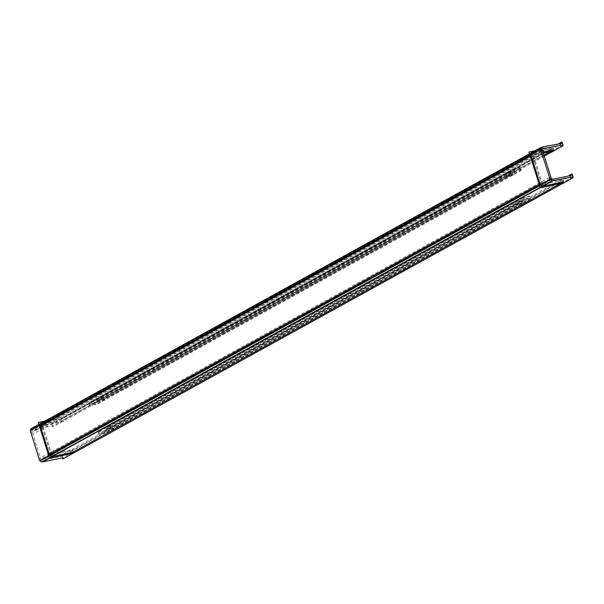 <?xml version="1.0" encoding="UTF-8"?>
<svg xmlns="http://www.w3.org/2000/svg" width="604" height="604" viewBox="0 0 604 604"><rect width="100%" height="100%" fill="white"/><g stroke="black" fill="none" stroke-linecap="round" stroke-linejoin="round"><path stroke-width="0.45" stroke-dasharray="3.02 2.27" d="M529.595 153.937L531.988 152.616A2.899 2.318 -118.9 0 1 532.524 152.419L552.486 148.388L61.759 418.814L62.28 420.482L543.917 155.069L62.28 420.482L42.325 424.514L62.28 420.482L61.759 418.814L41.797 422.845L61.759 418.814L552.486 148.388L553.007 150.056L549.783 151.831L553.007 150.056L552.486 148.388L532.524 152.419L41.797 422.845L42.325 424.514A1.133 0.906 -118.9 0 0 42.114 424.589L532.841 154.163A1.133 0.906 -118.9 0 1 533.053 154.088L542.973 152.087L533.053 154.088L42.325 424.514A1.133 0.906 -118.9 0 0 41.759 425.76A1.133 0.906 -118.9 0 1 42.114 424.589M41.261 423.042A2.899 2.318 -118.9 0 1 41.797 422.845L532.524 152.419L533.053 154.088L42.325 424.514M543.132 186.07L540.225 187.67L543.132 186.07L542.603 184.401L562.566 180.362L71.838 450.788L72.367 452.456L71.838 450.788L562.566 180.362L563.094 182.038L559.87 183.812L563.094 182.038L562.566 180.362L542.603 184.401A1.133 0.906 -118.9 0 1 541.365 183.51L532.486 155.341A1.133 0.906 -118.9 0 1 532.841 154.163M564.317 182.914L563.124 179.124L541.38 183.518A1.133 0.906 -118.9 0 0 542.603 184.401L51.876 454.82L71.838 450.788L51.876 454.82A1.133 0.906 -118.9 0 1 50.638 453.936L40.574 421.962M512.154 172.57L512.683 174.239L507.043 175.379L506.514 173.71L512.154 172.57L103.141 397.968L103.669 399.637L98.029 400.769L97.501 399.101L103.141 397.968L103.669 399.637L98.029 400.769L97.501 399.101L103.141 397.968L512.154 172.57L512.683 174.239L103.669 399.637L512.683 174.239L507.043 175.379L98.029 400.769L507.043 175.379L506.514 173.71L97.501 399.101L506.514 173.71L512.154 172.57M521.184 201.215L521.713 202.884L516.073 204.016L515.544 202.348L521.184 201.215L112.17 426.605L112.699 428.274L107.059 429.414L106.53 427.745L112.17 426.605L112.699 428.274L107.059 429.414L106.53 427.745L112.17 426.605L521.184 201.215L521.713 202.884L112.699 428.274L521.713 202.884L516.073 204.016L107.059 429.414L516.073 204.016L515.544 202.348L106.53 427.745L515.544 202.348L521.184 201.215M562.384 143.246L52.835 424.038L31.091 428.432M531.075 155.621L532.486 155.341L531.293 151.544M539.953 183.797L541.365 183.51L532.486 155.341L543.313 153.144M554.238 150.932L553.045 147.15L534.85 150.826M544.249 156.126L52.805 426.945L51.612 423.162L558.738 143.699M40.347 426.046L63.511 421.358L62.318 417.575L44.13 421.245M42.355 421.607L43.888 426.454L39.788 427.285M540.867 148.365L32.918 428.274A2.899 2.318 61.1 0 0 31.446 428.447M541.229 151.294L31.03 432.449M533.083 151.181L534.615 156.036L530.516 156.859M542.46 148.916L32.541 429.912A1.133 0.906 61.1 0 0 31.952 431.203L541.056 150.653M541.969 148.863L31.612 430.101L53.363 425.707L562.905 144.915M550.523 179.705L41.163 460.399L31.612 430.116L541.962 148.871M529.844 154.745L533.045 154.103L542.596 184.386L539.395 185.035M530.742 154.564L529.934 155.009M40.015 424.989L39.207 425.435M549.459 177.41L39.26 458.564M553.189 180.596L43.397 461.516A2.899 2.318 61.1 0 1 43.126 461.705L553.483 180.46M538.73 182.921L542.83 182.091L543.97 185.707M549.912 178.761L40.815 459.312A1.133 0.906 61.1 0 0 42.091 460.225L550.735 179.924L42.069 460.225M48.003 453.34L52.103 452.517L53.295 456.307M51.846 457.726L50.653 453.944L72.397 449.55L73.59 453.332M572.992 176.889L62.552 457.862L61.691 455.137L568.825 175.673M52.405 456.488L51.876 454.82A1.133 0.906 -118.9 0 1 50.638 453.936L541.365 183.51L542.573 187.308M572.464 175.22L62.922 456.02L41.17 460.407L550.531 179.72M542.603 184.401L51.876 454.82L48.667 455.454M51.869 454.812L42.318 424.521L39.124 425.171M512.622 171.544L505.495 172.978L506.575 176.413L513.702 174.971L512.622 171.544M520.059 167.18L94.685 401.592L95.764 405.02L521.139 170.615L520.059 167.18M513.951 169.354L88.577 403.759L95.704 402.324L521.078 167.912L513.951 169.354M515.499 171.755L90.124 406.16L89.045 402.732L514.419 168.32L515.499 171.755M521.607 169.581L96.232 403.993L89.105 405.427L514.48 171.023L521.607 169.581M103.609 396.934L96.481 398.376L97.561 401.803L104.688 400.361L103.609 396.934M521.652 200.181L514.525 201.623L515.605 205.05L522.732 203.608L521.652 200.181M529.089 195.824L103.714 430.229L104.794 433.664L530.169 199.252L529.089 195.824M522.981 197.991L97.606 432.404L104.734 430.962L530.108 196.557L522.981 197.991M524.529 200.392L99.154 434.804L98.075 431.369L523.449 196.964L524.529 200.392M530.637 198.225L105.262 432.63L98.135 434.072L523.509 199.66L530.637 198.225M112.638 425.571L105.511 427.013L106.591 430.441L113.718 429.006L112.638 425.571M49.234 454.216L50.638 453.936L41.759 425.76L532.486 155.341A1.133 0.906 -118.9 0 1 533.053 154.088M533.385 155.16L532.803 155.477L533.385 155.16M543.245 152.933L33.711 433.725M542.717 151.264L33.182 432.056M542.271 183.329L541.682 183.654L542.271 183.329M532.486 155.341L41.759 425.76M541.365 183.51L50.638 453.936M542.656 148.758L32.299 429.995"/><path stroke-width="0.91" d="M542.973 152.087L553.007 150.056L542.973 152.087M549.783 151.831L543.917 155.069L549.783 151.831M41.797 422.845A2.899 2.318 -118.9 0 0 40.347 426.046L530.267 156.074L40.347 426.046L49.234 454.216L539.145 184.243L49.234 454.216A2.899 2.318 -118.9 0 0 52.405 456.488L540.225 187.67L52.405 456.488L72.367 452.456L559.87 183.812L72.367 452.456L52.405 456.488A2.899 2.318 -118.9 0 1 49.234 454.216L40.347 426.046A2.899 2.318 -118.9 0 1 41.261 423.042L529.595 153.937M532.524 152.419A2.899 2.318 -118.9 0 0 531.075 155.621L539.953 183.797A2.899 2.318 -118.9 0 0 543.132 186.07L563.094 182.038L543.132 186.07A2.899 2.318 -118.9 0 1 539.953 183.797L531.075 155.621A2.899 2.318 -118.9 0 1 531.988 152.616M562.384 143.246L541.441 147.195L31.695 428.311M543.313 153.144L554.155 150.668M531.293 151.544L534.85 150.826M544.249 156.126L563.154 145.707L561.962 141.925L558.738 143.699M40.574 421.962L44.13 421.245M42.582 422.309L42.355 421.607L38.256 422.43L39.788 427.285M541.229 151.294L541.388 151.211A2.899 2.318 61.1 0 1 541.803 147.21A2.899 2.318 61.1 0 1 543.275 147.036L540.867 148.365M541.803 147.21L31.446 428.447A2.899 2.318 61.1 0 0 31.03 432.449M533.302 151.891L533.083 151.181L528.983 152.012L530.516 156.859M541.056 150.653L542.309 149.966A1.133 0.906 61.1 0 1 542.89 148.675L542.46 148.916M541.969 148.863L562.905 144.915M572.464 175.22L550.523 179.705M550.531 179.72L551.528 179.169L541.962 148.871M539.395 185.035L529.844 154.745M530.742 154.564L540.557 149.158L550.108 179.448L39.751 460.686L30.2 430.395L39.207 425.435M529.934 155.009L40.015 424.989M553.189 180.596L553.755 180.279A2.899 2.318 61.1 0 1 553.483 180.46A2.899 2.318 61.1 0 1 550.901 180.067A2.899 2.318 61.1 0 1 549.617 177.319L549.459 177.41M39.26 458.564A2.899 2.318 61.1 0 0 40.551 461.305A2.899 2.318 61.1 0 0 43.126 461.705M543.97 185.707L544.355 186.946L540.263 187.768L538.73 182.921M552.418 178.988L550.735 179.917L552.449 178.98A1.133 0.906 61.1 0 1 551.173 178.067L549.912 178.761M53.295 456.307L53.635 457.364L49.536 458.194L48.003 453.34M73.507 453.068L51.846 457.726M568.825 175.673L572.048 173.899L573.241 177.682L62.884 458.927L62.552 457.862L41.699 462.075L552.056 180.838L572.992 176.889M564.234 182.65L542.573 187.308M48.667 455.454L39.124 425.171M544.061 152.487L543.245 152.933M543.54 150.819L542.717 151.264M552.947 180.656L42.59 461.901"/></g></svg>
